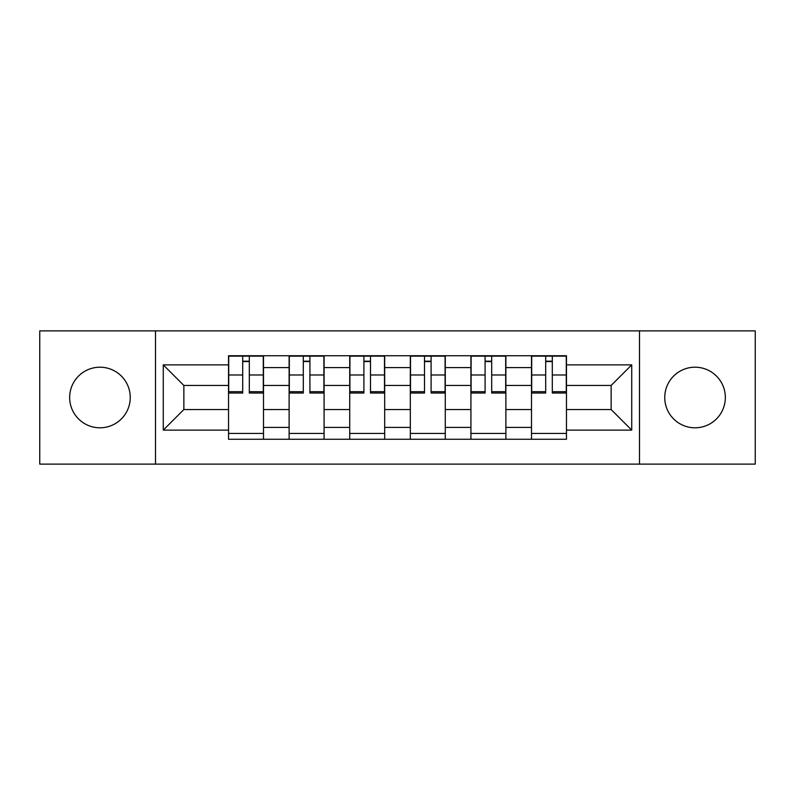 <?xml version="1.0" encoding="UTF-8"?>
<svg xmlns="http://www.w3.org/2000/svg" width="795" height="795" viewBox="0 0 795 795"><rect width="100%" height="100%" fill="white"/><g stroke="black" fill="none" stroke-linecap="round" stroke-linejoin="round"><path stroke-width="1.19" d="M695.039 367.201A30.299 30.299 0 0 0 664.749 397.5A30.299 30.299 0 0 0 695.039 427.799A30.299 30.299 0 0 0 725.338 397.5A30.299 30.299 0 0 0 695.039 367.201M99.961 367.201A30.299 30.299 0 0 0 69.662 397.5A30.299 30.299 0 0 0 99.961 427.799A30.299 30.299 0 0 0 130.251 397.5A30.299 30.299 0 0 0 99.961 367.201M639.498 464.121L755.25 464.121L755.25 330.879L39.75 330.879L39.75 464.121L639.498 464.121L639.498 330.879M289.122 439.257L289.122 367.588L263.493 367.588L263.493 439.257M263.493 367.588L263.493 355.743M289.122 367.588L289.122 355.743M324.082 355.743L324.082 439.257M349.721 439.257L349.721 355.743M384.681 355.743L384.681 439.257M410.319 439.257L410.319 355.743M445.279 355.743L445.279 439.257M470.918 439.257L470.918 355.743M505.878 355.743L505.878 439.257M531.507 439.257L531.507 355.743M531.507 409.544L505.878 409.544M470.918 409.544L445.279 409.544M410.319 409.544L384.681 409.544M349.721 409.544L324.082 409.544M289.122 409.544L263.493 409.544M531.507 385.456L505.878 385.456M470.918 385.456L445.279 385.456M410.319 385.456L384.681 385.456M349.721 385.456L324.082 385.456M289.122 385.456L263.493 385.456M183.864 409.544L228.533 409.544L228.533 385.456L183.864 385.456L183.864 409.544L163.273 430.125L163.273 364.875L228.533 364.875L228.533 385.456M566.467 385.456L566.467 409.544L611.136 409.544L611.136 385.456L566.467 385.456L566.467 355.743L228.533 355.743L228.533 364.875M566.467 364.875L631.727 364.875L631.727 430.125L566.467 430.125L566.467 409.544M228.533 409.544L228.533 439.257L566.467 439.257L566.467 430.125M228.533 430.125L163.273 430.125M155.502 464.121L155.502 330.879M263.493 433.434L228.533 433.434M242.704 361.566L249.312 361.566M324.082 433.434L289.122 433.434M303.302 361.566L309.911 361.566M384.681 433.434L349.721 433.434M363.901 361.566L370.5 361.566M445.279 433.434L410.319 433.434M424.5 361.566L431.099 361.566M505.878 433.434L470.918 433.434M485.089 361.566L491.698 361.566M566.467 433.434L531.507 433.434M545.688 361.566L552.296 361.566M163.273 364.875L183.864 385.456M611.136 409.544L631.727 430.125M611.136 385.456L631.727 364.875M249.312 393.028L249.312 356.13L263.294 356.13L263.294 393.028L249.312 393.028M242.704 361.178L249.312 361.178M236.493 356.13L228.721 356.13L228.721 393.028L242.704 393.028L242.704 356.13L237.079 356.13M228.721 356.13L254.947 356.13M309.911 393.028L309.911 356.13L323.893 356.13L323.893 393.028L309.911 393.028M303.302 361.178L309.911 361.178M297.091 356.13L289.32 356.13L289.32 393.028L303.302 393.028L303.302 356.13L297.668 356.13M289.32 356.13L315.536 356.13M370.5 393.028L370.5 356.13L384.492 356.13L384.492 393.028L370.5 393.028M363.901 361.178L370.5 361.178M357.68 356.13L349.919 356.13L349.919 393.028L363.901 393.028L363.901 356.13L358.267 356.13M349.919 356.13L376.134 356.13M431.099 393.028L431.099 356.13L445.081 356.13L445.081 393.028L431.099 393.028M424.5 361.178L431.099 361.178M418.279 356.13L410.508 356.13L410.508 393.028L424.5 393.028L424.5 356.13L418.866 356.13M410.508 356.13L436.733 356.13M491.698 393.028L491.698 356.13L505.68 356.13L505.68 393.028L491.698 393.028M485.089 361.178L491.698 361.178M478.878 356.13L471.107 356.13L471.107 393.028L485.089 393.028L485.089 356.13L479.465 356.13M471.107 356.13L497.332 356.13M552.296 393.028L552.296 356.13L566.279 356.13L566.279 393.028L552.296 393.028M545.688 361.178L552.296 361.178M539.477 356.13L531.706 356.13L531.706 393.028L545.688 393.028L545.688 356.13L540.053 356.13M531.706 356.13L557.921 356.13M470.918 367.588L445.279 367.588M410.319 367.588L384.681 367.588M349.721 367.588L324.082 367.588M531.507 367.588L505.878 367.588M470.918 427.412L445.279 427.412M410.319 427.412L384.681 427.412M349.721 427.412L324.082 427.412M289.122 427.412L263.493 427.412M531.507 427.412L505.878 427.412M249.312 391.697L263.294 391.697M249.312 374.992L263.294 374.992M228.721 391.697L242.704 391.697M228.721 374.992L242.704 374.992M309.911 391.697L323.893 391.697M309.911 374.992L323.893 374.992M289.32 391.697L303.302 391.697M289.32 374.992L303.302 374.992M370.5 391.697L384.492 391.697M370.5 374.992L384.492 374.992M349.919 391.697L363.901 391.697M349.919 374.992L363.901 374.992M431.099 391.697L445.081 391.697M431.099 374.992L445.081 374.992M410.508 391.697L424.5 391.697M410.508 374.992L424.5 374.992M491.698 391.697L505.68 391.697M491.698 374.992L505.68 374.992M471.107 391.697L485.089 391.697M471.107 374.992L485.089 374.992M552.296 391.697L566.279 391.697M552.296 374.992L566.279 374.992M531.706 391.697L545.688 391.697M531.706 374.992L545.688 374.992"/></g></svg>
